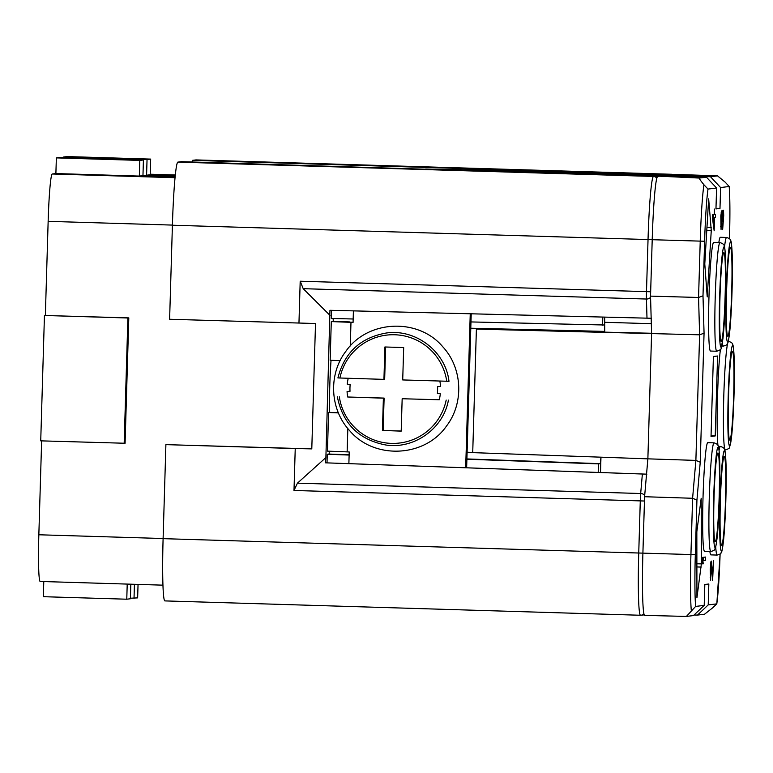<?xml version="1.0" encoding="UTF-8"?>
<svg xmlns="http://www.w3.org/2000/svg" width="773" height="773" viewBox="0 0 773 773"><rect width="100%" height="100%" fill="white"/><g stroke="black" fill="none" stroke-linecap="round" stroke-linejoin="round"><path stroke-width="1.16" d="M439.306 399.757L402.163 398.742L439.306 399.757A46.853 46.776 83.1 0 0 440.31 393.766L437.392 393.322M439.876 381.06A46.853 46.776 83.1 0 1 440.484 386.442L437.547 386.684M440.31 393.766L437.383 393.418A43.897 43.829 83.1 0 0 437.537 386.645L440.484 386.442M385.621 347.009L384.664 379.282L383.939 379.369L384.906 346.98L403.68 347.55L402.714 379.939L448.456 381.282M348.227 378.297A46.853 46.776 83.1 0 0 347.241 384.171L350.169 384.519A43.897 43.829 83.1 0 0 350.014 391.293L347.067 391.496A46.853 46.776 83.1 0 0 347.686 396.993L384.113 398.085L383.147 430.474L401.197 431.025M383.939 379.369L338.622 377.968M402.163 398.742L401.197 431.131L383.147 430.474M384.113 398.085L383.389 398.172L382.422 430.561M347.686 396.993L383.389 398.172M350.005 391.244L347.067 391.496M347.241 384.171L350.169 384.529M471.211 313.819L466.641 467.771M353.068 322.254L331.288 321.587L353.068 322.418L353.406 310.881M338.294 412.627L329.501 412.367A43.375 2.493 -88.3 0 1 331.037 360.324M329.501 412.367L328.593 412.482L327.443 451.132L349.222 451.963L348.874 463.597M329.395 451.268L329.085 454.06L327.269 454.273L349.125 455.046M327.018 462.824L327.269 454.273M646.875 474.178L325.423 462.824L646.547 474.149M325.423 462.824L325.887 457.568L297.441 483.154L293.991 490.469L295.238 448.533L311.79 448.891L315.51 323.52L169.616 319.259L172.408 225.223A62.719 3.614 91.7 0 1 177.896 162.108L181.52 161.663L658.838 176.447M651.504 318.273L329.955 310.292L325.887 457.568M353.164 318.998L331.298 318.457L331.54 310.331M333.279 321.423L333.134 318.505M332.748 321.404A10.455 0.599 -88.3 0 1 332.757 321.404L349.444 321.906A10.455 0.599 -88.3 0 1 349.444 321.906A10.455 0.599 -88.3 0 1 349.551 322.119M331.288 321.587L330.148 360.237L340.11 360.691M470.245 313.799L465.684 467.742M338.419 412.927L328.593 412.482M472.728 452.437L467.105 452.224M600.515 472.516L600.969 457.181L600.263 463.655L466.902 458.94M349.135 454.766L329.085 454.06M604.679 317.152L604.708 331.395L470.786 328.225M604.979 322.302L651.32 323.694M470.97 321.935L604.38 324.998L604.708 331.395M602.573 325.211L602.814 317.104M466.892 459.22L598.457 463.877L598.205 472.438M598.457 463.877L600.263 463.655M675.882 174.398A62.719 3.614 91.7 0 0 675.853 174.389A62.719 3.614 91.7 0 0 675.824 174.398L668.751 175.249L710.474 176.727L720.6 187.539L719.982 208.439L715.982 208.295M644.585 496.72L692.598 498.276L696.937 500.102L700.232 462.225L695.884 460.399L647.871 458.843L644.585 496.72L642.904 553.139A62.719 3.614 91.7 0 0 644.643 615.385A62.719 3.614 91.7 0 0 644.672 615.385M657.697 176.582A62.719 3.614 91.7 0 0 652.209 239.707L650.537 296.127L698.56 297.47L700.232 241.157A62.468 3.594 -88.3 0 1 703.923 184.766C700.425 180.457 698.918 178.225 699.41 178.061L652.856 175.896M650.537 296.127L651.591 333.472L647.871 458.843L472.718 452.63L476.39 329.095L699.613 334.815L704.058 333.182L700.232 462.225M719.982 208.439L715.962 208.923L716.59 188.032L706.474 177.21L564.715 173.229M489.696 170.794L668.751 175.249M425.691 169.036L479.492 170.079M486.439 170.253L671.892 174.872M664.77 175.732L661.62 176.109M699.41 178.061L706.474 177.21M720.6 187.539L729.181 186.506L725.209 182.196L717.537 175.877L675.824 174.398L717.576 175.867L710.474 176.727M703.923 184.766L708.01 189.066L716.59 188.032M708.213 604.901L716.793 603.868L712.571 607.907L704.522 614.235L697.468 615.086L708.213 604.901L708.831 584.001L704.821 584.485L704.203 605.385L693.458 615.569L686.376 616.429L644.643 615.385M686.405 616.429L695.623 606.419L704.203 605.385M713.402 356.508L717.586 356.005L715.218 435.953L711.025 436.465L713.402 356.508M720.368 237.272A54.352 3.131 91.7 0 0 720.339 237.272A54.352 3.131 91.7 0 0 720.31 237.272A54.352 3.131 91.7 0 0 718.832 242.548M720.397 349.473A54.352 3.131 91.7 0 0 717.431 399.689A54.352 3.131 91.7 0 0 717.943 445.393M709.875 551.487A54.352 3.131 91.7 0 0 710.86 554.879A54.352 3.131 91.7 0 0 710.889 554.879L717.122 555.072A54.352 3.131 -88.3 0 1 715.721 546.849M714.059 442.852L707.807 442.668A54.352 3.131 91.7 0 0 707.807 442.668A54.352 3.131 91.7 0 0 707.778 442.668A54.352 3.131 91.7 0 0 703.034 497.136A54.352 3.131 91.7 0 0 704.522 551.323A54.352 3.131 91.7 0 0 704.551 551.323L710.783 551.507A54.352 3.131 -88.3 0 1 709.102 537.177A54.352 3.131 -88.3 0 1 710.087 477.627A54.352 3.131 -88.3 0 1 714.03 442.852A54.352 3.131 -88.3 0 1 714.059 442.852C716.842 443.789 718.243 444.871 718.252 446.089C718.31 446.417 719.122 446.572 719.663 460.128C720.426 480.68 718.996 522.229 716.948 539.148C715.247 551.323 715.286 547.41 714.648 549.468C714.832 550.047 713.547 550.734 710.783 551.507A54.352 3.131 -88.3 0 0 710.812 551.507M720.001 242.587L713.75 242.393A54.352 3.131 91.7 0 0 713.75 242.393A54.352 3.131 91.7 0 0 713.721 242.393A54.352 3.131 91.7 0 0 708.976 296.871A54.352 3.131 91.7 0 0 710.464 351.048A54.352 3.131 91.7 0 0 710.493 351.048L716.726 351.242A54.352 3.131 -88.3 0 1 715.044 336.902A54.352 3.131 -88.3 0 1 716.03 277.352A54.352 3.131 -88.3 0 1 719.982 242.587A54.352 3.131 -88.3 0 1 720.001 242.587C722.784 243.524 724.185 244.606 724.195 245.824C724.253 246.152 725.064 246.307 725.615 259.863C726.369 280.406 724.948 321.964 722.9 338.874L721.112 348.236C721.567 349.116 720.107 350.111 716.726 351.242A54.352 3.131 -88.3 0 0 716.755 351.242M708.657 198.845L704.783 263.951L707.227 296.9L711.266 230.499L708.657 198.845M701.188 498.276L696.831 531.785L696.937 597.674L701.372 563.894L701.188 498.276M705.478 557.053L702.464 557.41L702.715 563.884L703.227 563.826L702.879 560.618L705.382 560.309L705.478 557.053M712.619 580.465L713.518 560.84L712.745 576.117L711.575 561.613L711.334 561.101L710.928 561.691L710.252 569.363L710.638 580.165L711.237 564.367L712.619 580.465M723.557 211.744L723.219 210.159L722.687 210.768L722.253 214.614L721.596 210.903L720.813 215.88L721.054 229.397L721.296 214.73L721.518 213.619L721.876 214.662L722.195 221.126L722.591 214.034L722.881 212.913L723.257 213.416L722.639 229.755L723.702 215.522L723.557 211.744L722.504 211.715M712.435 217.976L714.165 230.779L714.552 217.715L715.45 217.609L715.547 214.343L714.648 214.45L714.426 209.058L714.262 214.498L712.532 214.71L712.435 217.976M713.894 227.011L712.948 217.909L714.165 217.764L713.894 227.011L713.382 227.001M716.61 536.472A44.341 2.551 -88.3 0 1 715.257 541.622A44.341 2.551 -88.3 0 1 713.798 507.948A44.341 2.551 -88.3 0 1 716.581 458.138A44.341 2.551 91.7 0 1 717.933 452.988A44.341 2.551 91.7 0 1 719.392 486.652A44.341 2.551 91.7 0 1 716.61 536.472M730.446 247.602A44.341 2.551 91.7 0 0 726.572 292.03A44.341 2.551 91.7 0 0 727.799 336.236A44.341 2.551 91.7 0 0 727.818 336.236A44.341 2.551 -88.3 0 0 731.693 291.788A44.341 2.551 -88.3 0 0 730.466 247.602A44.341 2.551 -88.3 0 0 730.446 247.602M724.243 456.553A44.341 2.551 91.7 0 0 720.378 500.981A44.341 2.551 91.7 0 0 721.596 545.187A44.341 2.551 91.7 0 0 721.615 545.187A44.341 2.551 -88.3 0 0 725.489 500.74A44.341 2.551 -88.3 0 0 724.272 456.553A44.341 2.551 -88.3 0 1 724.272 456.553M720.185 336.497A44.341 2.551 -88.3 0 1 720.368 286.628A44.341 2.551 -88.3 0 1 723.876 252.723A44.341 2.551 -88.3 0 1 724.89 257.583A44.341 2.551 91.7 0 1 724.707 307.47A44.341 2.551 91.7 0 1 721.199 341.357A44.341 2.551 91.7 0 1 720.185 336.497M729.789 440.098A44.341 2.551 -88.3 0 1 729.77 440.098A44.341 2.551 -88.3 0 1 728.553 395.892A44.341 2.551 -88.3 0 1 732.418 351.464A44.341 2.551 91.7 0 1 732.446 351.464A44.341 2.551 91.7 0 1 733.664 395.65A44.341 2.551 91.7 0 1 729.789 440.098M711.044 435.808L715.218 435.953M716.822 603.887L716.793 603.868A58.284 3.353 -88.3 0 0 720.107 554.009L716.822 603.887M729.181 186.506L729.21 186.467C730.031 197.985 730.127 215.242 729.49 238.248L729.48 238.248A58.284 3.353 -88.3 0 0 729.181 186.506M694.057 614.999L697.468 615.086M691.294 610.486A62.468 3.594 -88.3 0 1 690.927 554.589L692.598 498.276L695.884 460.399L699.613 334.815L698.56 297.47L702.995 295.837L704.058 333.182M651.591 333.26L476.39 329.095M705.382 560.309L703.295 560.251L703.382 557.304M702.879 560.618L702.367 560.599M702.377 560.357L703.295 560.251M703.227 563.826L702.705 563.807M712.464 217.715L713.363 217.542L713.45 214.594M711.237 564.367L710.571 564.348M711.112 564.387L710.571 564.367M710.716 577.441L710.203 577.431M711.575 561.613L710.976 561.594M711.73 562.686L710.793 562.657M723.402 210.681L722.745 210.662M723.142 212.884L722.388 212.865M722.881 212.913L722.388 212.904M721.132 226.682L720.61 226.663M721.972 211.396L721.373 211.377M722.127 212.459L721.19 212.43M715.45 217.609L713.363 217.542M714.552 217.715L712.464 217.657M712.948 217.909L712.435 217.899M714.165 217.764L712.435 217.715M330.1 315.481L303.209 288.677L300.195 281.217L298.958 323.162M196.081 159.914A62.719 3.614 91.7 0 0 196.052 159.914A62.719 3.614 91.7 0 0 196.013 159.914L192.39 160.349L668.742 174.795M192.39 160.349L192.342 161.992M490.981 171.007L482.903 169.664L479.279 170.108L479.27 170.649M483.318 170.775L479.279 170.108M311.79 448.891L165.895 444.63L163.103 538.655A62.719 3.614 91.7 0 0 164.833 600.901A62.719 3.614 91.7 0 0 164.871 600.901M41.636 440.881L38.843 534.771A47.037 2.705 91.7 0 0 40.148 581.451A47.037 2.705 91.7 0 0 40.167 581.451L162.919 585.161M125.081 443.258L128.801 317.887L44.448 315.481L40.727 440.852L125.081 443.258M139.333 176.08L142.957 175.635L143.42 159.972L139.797 160.407L139.333 176.08L55.888 173.558L52.264 173.993A47.037 2.705 91.7 0 0 48.148 221.339L45.356 315.365M175.171 176.611L142.957 175.635M63.589 157.557L63.599 157.016L67.222 156.571L150.667 159.093L150.204 174.766L146.58 175.2L175.229 176.07M143.42 159.972L59.975 157.45L56.352 157.885L55.888 173.558M43.781 581.567L43.327 596.688L126.772 599.21L130.395 598.766L130.83 584.195M138.048 584.407L137.642 597.887L130.415 598.225M134.434 584.301L134.019 598.331M165.895 444.63L295.238 448.533M127.216 584.079L126.772 599.21M146.58 175.2L147.044 159.528L63.599 157.016M147.044 159.528L150.667 159.093M139.797 160.407L56.352 157.885M124.173 443.364L127.893 317.993L128.801 317.887M127.893 317.993L44.448 315.481M446.195 400.076A54.352 54.265 83.1 0 1 339.347 396.849M339.907 378.045A54.352 54.265 83.1 0 1 446.746 381.263M350.981 322.351L350.275 345.985M347.831 428.542L347.135 451.905M652.209 239.707L704.618 241.253A58.284 3.353 -88.3 0 1 708.01 189.066M695.623 606.419A58.284 3.353 -88.3 0 1 695.314 554.676L696.937 500.102M702.995 295.837L704.618 241.253M713.527 534.22A50.168 2.889 -88.3 0 1 715.489 463.365A50.168 2.889 -88.3 0 1 719.663 460.389A50.168 2.889 -88.3 0 1 717.702 531.254A50.168 2.889 -88.3 0 1 713.527 534.22M726.069 328.834A50.168 2.889 -88.3 0 1 728.031 257.969A50.168 2.889 -88.3 0 1 732.195 255.003A50.168 2.889 -88.3 0 1 730.234 325.858A50.168 2.889 -88.3 0 1 726.069 328.834M724.533 247.002A54.352 3.131 -88.3 0 1 726.572 237.466A54.352 3.131 -88.3 0 1 726.601 237.456C729.383 238.403 730.775 239.485 730.785 240.703C730.843 241.031 731.664 241.176 732.205 254.742C732.959 275.285 731.538 316.843 729.49 333.752C727.789 345.927 727.828 342.024 727.18 344.072C727.374 344.661 726.089 345.338 723.325 346.12A54.352 3.131 -88.3 0 1 723.325 346.12A54.352 3.131 -88.3 0 1 722.369 342.922M719.866 537.786A50.168 2.889 -88.3 0 1 721.827 466.921A50.168 2.889 -88.3 0 1 726.002 463.955A50.168 2.889 -88.3 0 1 724.04 534.81A50.168 2.889 -88.3 0 1 719.866 537.786M717.151 555.072A54.352 3.131 -88.3 0 1 717.122 555.072C719.885 554.289 721.17 553.613 720.977 553.024C721.624 550.975 721.586 554.888 723.286 542.704C725.335 525.795 726.765 484.236 726.002 463.694C725.461 450.128 724.639 449.983 724.581 449.654C724.572 448.437 723.18 447.354 720.397 446.417A54.352 3.131 -88.3 0 1 720.397 446.417A54.352 3.131 -88.3 0 0 719.083 450.466M719.47 333.955A50.168 2.889 -88.3 0 1 721.431 263.091A50.168 2.889 -88.3 0 1 725.605 260.124A50.168 2.889 -88.3 0 1 723.644 330.979A50.168 2.889 -88.3 0 1 719.47 333.955M728.04 432.696A50.168 2.889 -88.3 0 1 730.002 361.832A50.168 2.889 -88.3 0 1 734.176 358.865A50.168 2.889 -88.3 0 1 732.215 429.72A50.168 2.889 -88.3 0 1 728.04 432.696M724.688 449.963L725.296 449.983A54.352 3.131 -88.3 0 1 725.296 449.983C728.678 448.852 730.137 447.857 729.683 446.978L731.461 437.615C733.509 420.705 734.939 379.147 734.176 358.604C733.635 345.038 732.823 344.893 732.756 344.565C732.756 343.347 731.355 342.265 728.572 341.328A54.352 3.131 -88.3 0 1 728.572 341.328A54.352 3.131 -88.3 0 0 728.185 341.705M725.296 449.983A54.352 3.131 -88.3 0 1 723.615 435.643A54.352 3.131 -88.3 0 1 724.291 382.442A54.352 3.131 -88.3 0 1 727.741 343.038M711.266 230.499L706.783 230.354M706.966 227.214L711.305 227.32M696.84 563.768L701.372 563.894M701.217 567.082L696.84 566.938M642.363 474.071L640.682 493.512A10.455 0.599 91.7 0 0 640.286 500.923L638.74 553.014L695.314 554.676M657.147 176.022L653.523 176.457A62.719 3.614 91.7 0 0 648.035 239.582L646.489 291.672A10.455 0.599 91.7 0 0 646.45 299.035L646.991 318.205M656.837 178.273A4.184 4.174 -96.9 0 0 653.523 176.457L177.896 162.108M652.209 239.678L172.408 225.223M650.663 291.769L300.195 281.217M650.566 297.161A4.184 2.976 178.4 0 1 646.45 299.035L303.209 288.677M644.682 495.609A4.184 2.928 -175 0 0 640.682 493.512L297.441 483.154M644.46 501.02L293.991 490.469M163.103 538.655L638.74 553.014A62.719 3.614 91.7 0 0 640.469 615.26A62.719 3.614 91.7 0 0 640.498 615.26L641.126 615.231A4.184 4.174 83.1 0 1 640.498 615.26L164.833 600.901M643.87 613.714A4.184 4.174 83.1 0 1 641.126 615.231L644.199 614.864M671.718 174.273A62.719 3.614 91.7 0 0 671.679 174.263A62.719 3.614 91.7 0 0 671.65 174.273L668.017 174.775M673.36 174.688A4.184 4.174 -96.9 0 0 671.65 174.273L196.013 159.914M38.843 534.771L163.113 538.52M172.408 225.088L48.148 221.339M52.264 173.993L175.065 177.703M175.336 174.978L150.223 174.215L175.336 174.969M337.357 396.781C342.768 423.797 358.981 439.876 385.988 445.026C414.357 449.355 443.46 428.435 448.427 400.124M337.917 377.949C344.391 352.623 360.479 337.646 386.181 333.037C415.69 328.583 445.635 351.599 448.987 381.311M442.871 346.884C418.319 317.452 367.504 319.809 345.802 351.396C328.216 374.325 329.849 409.284 349.493 430.474C374.035 459.906 424.86 457.548 446.562 425.962C464.148 403.033 462.515 368.074 442.871 346.884M720.339 237.272L726.601 237.456M721.779 346.072L723.325 346.12M718.339 446.35L720.397 446.417M673.418 174.688L196.052 159.914"/></g></svg>
